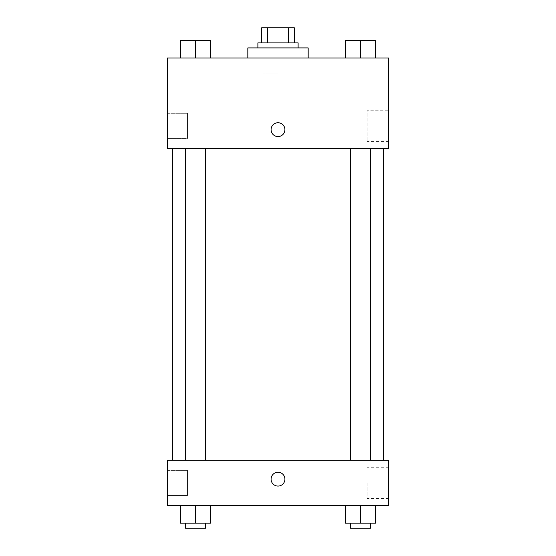 <?xml version="1.0" encoding="UTF-8"?>
<svg xmlns="http://www.w3.org/2000/svg" width="556" height="556" viewBox="0 0 556 556"><rect width="100%" height="100%" fill="white"/><g stroke="black" fill="none" stroke-linecap="round" stroke-linejoin="round"><path stroke-width="0.42" stroke-dasharray="2.78 2.08" d="M278 73.065L262.912 73.065L278 73.065M278 27.8L262.912 27.8L278 27.8M288.585 42.888L288.585 27.8L294.346 27.8L294.346 42.888L267.415 42.888L294.346 42.888M288.585 27.8L261.654 27.8M267.415 42.888L261.654 42.888L267.415 42.888L267.415 27.8M298.113 42.888L257.887 42.888M257.887 47.913L298.113 47.913L257.887 47.913M247.823 47.913L308.177 47.913M278 57.977L247.823 57.977L278 57.977M388.644 57.977L167.356 57.977L167.356 148.501L388.644 148.501L388.644 57.977M180.436 57.977L210.613 57.977L180.436 57.977L210.613 57.977L180.436 57.977L195.524 57.977L195.524 40.373L180.436 40.373L205.581 40.373L180.436 40.373L180.436 57.977L195.524 57.977L180.436 57.977L180.436 40.373L180.436 57.977L210.613 57.977L195.524 57.977L195.524 40.373L210.613 40.373L185.461 40.373L210.613 40.373L210.613 57.977L210.613 40.373M345.387 57.977L375.564 57.977L345.387 57.977L375.564 57.977L345.387 57.977L360.476 57.977L360.476 40.373L345.387 40.373L370.539 40.373L345.387 40.373L345.387 57.977L360.476 57.977L345.387 57.977L345.387 40.373L345.387 57.977L375.564 57.977L360.476 57.977L360.476 40.373L375.564 40.373L350.419 40.373L375.564 40.373L375.564 57.977L375.564 40.373M284.915 129.645A6.915 6.915 0 0 0 274.546 123.654A6.915 6.915 0 0 0 274.546 135.629A6.915 6.915 0 0 0 284.915 129.645A6.915 6.915 0 0 1 274.546 135.629A6.915 6.915 0 0 1 274.546 123.654A6.915 6.915 0 0 1 284.915 129.645M388.644 110.206L388.644 141.53L388.644 110.206L367.155 110.206L367.155 141.53L367.155 110.206M271.085 129.645A6.915 6.915 0 0 0 281.454 135.629A6.915 6.915 0 0 0 281.454 123.654A6.915 6.915 0 0 0 271.085 129.645M167.356 138.444L167.356 113.299L167.356 138.444L167.356 113.299L167.356 138.444L187.476 138.444L187.476 113.299L187.476 138.444L187.476 113.299L187.476 138.444L167.356 138.444M360.476 148.501L370.539 148.501L360.476 148.501M195.524 148.501L185.461 148.501L195.524 148.501M278 148.501L383.612 148.501L278 148.501M278 460.305L383.612 460.305L278 460.305M360.476 460.305L370.539 460.305L360.476 460.305M195.524 460.305L185.461 460.305L195.524 460.305M388.644 460.305L167.356 460.305L167.356 505.571L388.644 505.571L388.644 460.305M167.356 482.935L167.356 470.362L167.356 482.935M375.564 523.168L375.564 505.571L375.564 523.168L360.476 523.168L375.564 523.168L360.476 523.168L360.476 505.571L375.564 505.571L345.387 505.571L375.564 505.571L345.387 505.571L375.564 505.571L345.387 505.571L375.564 505.571L360.476 505.571L360.476 523.168L345.387 523.168L345.387 505.571L345.387 523.168L370.539 523.168L345.387 523.168L345.387 505.571M210.613 523.168L210.613 505.571L210.613 523.168L195.524 523.168L210.613 523.168L195.524 523.168L195.524 505.571L210.613 505.571L180.436 505.571L210.613 505.571L180.436 505.571L210.613 505.571L180.436 505.571L210.613 505.571L195.524 505.571L195.524 523.168L180.436 523.168L180.436 505.571L180.436 523.168L205.581 523.168L180.436 523.168L180.436 505.571M167.356 495.507L187.476 495.507L187.476 470.362L187.476 495.507L187.476 470.362L187.476 495.507L167.356 495.507M388.644 482.935L388.644 467.276L388.644 482.935M278 472.246A6.915 6.915 0 0 0 272.009 482.622A6.915 6.915 0 0 0 283.991 482.622A6.915 6.915 0 0 0 278 472.246A6.915 6.915 0 0 1 283.991 482.622A6.915 6.915 0 0 1 272.009 482.622A6.915 6.915 0 0 1 278 472.246M367.155 482.935L367.155 498.593L367.155 482.935M278 486.076A6.915 6.915 0 0 0 283.991 475.707A6.915 6.915 0 0 0 272.009 475.707A6.915 6.915 0 0 0 278 486.076M350.419 523.168L350.419 528.2L370.539 528.2L350.419 528.2L370.539 528.2L370.539 523.168L350.419 523.168L370.539 523.168M360.476 523.168L360.476 505.571M185.461 523.168L185.461 528.2L205.581 528.2L185.461 528.2L205.581 528.2L205.581 523.168L185.461 523.168L205.581 523.168M195.524 523.168L195.524 505.571M350.419 40.373L370.539 40.373M360.476 57.977L360.476 40.373M185.461 40.373L205.581 40.373M195.524 57.977L195.524 40.373M262.912 27.8L262.912 73.065M293.088 27.8L293.088 73.065M388.644 141.53L367.155 141.53M167.356 113.299L187.476 113.299L167.356 113.299M205.581 460.305L205.581 148.501M185.461 460.305L185.461 148.501M370.539 460.305L370.539 148.501M350.419 460.305L350.419 148.501M167.356 470.362L187.476 470.362L167.356 470.362M388.644 467.276L367.155 467.276M388.644 498.593L367.155 498.593"/><path stroke-width="0.83" d="M267.415 42.888L267.415 27.8L261.654 27.8L261.654 42.888L261.654 27.8M267.415 27.8L294.346 27.8L294.346 42.888M288.585 42.888L288.585 27.8M257.887 47.913L257.887 42.888L298.113 42.888L298.113 47.913M308.177 57.977L308.177 47.913L247.823 47.913L247.823 57.977M167.356 57.977L388.644 57.977L388.644 148.501L167.356 148.501L167.356 57.977M271.085 129.645A6.915 6.915 0 0 1 281.454 123.654A6.915 6.915 0 0 1 281.454 135.629A6.915 6.915 0 0 1 271.085 129.645M167.356 460.305L388.644 460.305L388.644 505.571L167.356 505.571L167.356 460.305M278 486.076A6.915 6.915 0 0 1 272.009 475.707A6.915 6.915 0 0 1 283.991 475.707A6.915 6.915 0 0 1 278 486.076M345.387 505.571L345.387 523.168L375.564 523.168L375.564 505.571L375.564 523.168M360.476 523.168L360.476 505.571M370.539 523.168L370.539 528.2L350.419 528.2L350.419 523.168M180.436 505.571L180.436 523.168L210.613 523.168L210.613 505.571L210.613 523.168M195.524 523.168L195.524 505.571M205.581 523.168L205.581 528.2L185.461 528.2L185.461 523.168M345.387 57.977L345.387 40.373L375.564 40.373L375.564 57.977L375.564 40.373M360.476 57.977L360.476 40.373M370.539 40.373L350.419 40.373M180.436 57.977L180.436 40.373L210.613 40.373L210.613 57.977L210.613 40.373M195.524 57.977L195.524 40.373M205.581 40.373L185.461 40.373M383.612 460.305L383.612 148.501M172.388 460.305L172.388 148.501M350.419 148.501L350.419 460.305M370.539 148.501L370.539 460.305M205.581 460.305L205.581 148.501M185.461 460.305L185.461 148.501"/></g></svg>
